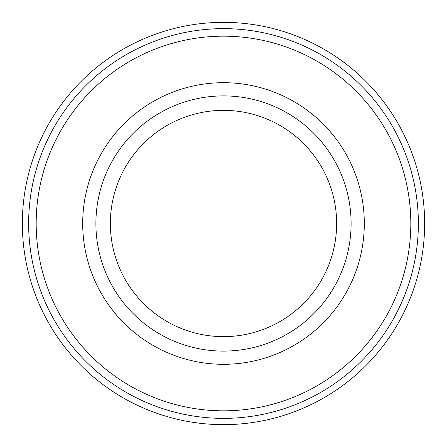 <?xml version="1.0" encoding="UTF-8"?>
<svg xmlns="http://www.w3.org/2000/svg" width="447" height="447" viewBox="0 0 447 447"><rect width="100%" height="100%" fill="white"/><g stroke="black" fill="none" stroke-linecap="round" stroke-linejoin="round"><path stroke-width="0.67" d="M223.5 28.636A194.864 194.864 0 0 1 418.364 223.5A194.864 194.864 0 0 1 223.5 418.364A194.864 194.864 0 0 1 28.636 223.5A194.864 194.864 0 0 1 223.5 28.636M223.5 36.179A187.321 187.321 0 0 1 410.821 223.5A187.321 187.321 0 0 1 223.5 410.821A187.321 187.321 0 0 1 36.179 223.5A187.321 187.321 0 0 1 223.5 36.179M223.5 351.102A127.602 127.602 0 0 1 95.893 223.5A127.602 127.602 0 0 1 223.5 95.898A127.602 127.602 0 0 1 351.102 223.5A127.602 127.602 0 0 1 223.5 351.102M223.5 364.305A140.805 140.805 0 0 1 82.695 223.5A140.805 140.805 0 0 1 223.5 82.695A140.805 140.805 0 0 1 364.305 223.5A140.805 140.805 0 0 1 223.5 364.305M110.353 223.5A113.147 113.147 0 0 0 223.5 336.647A113.147 113.147 0 0 0 336.647 223.5A113.147 113.147 0 0 0 223.5 110.353A113.147 113.147 0 0 0 110.353 223.5M223.5 22.35A201.15 201.15 0 0 1 424.65 223.5A201.15 201.15 0 0 1 223.5 424.65A201.15 201.15 0 0 1 22.35 223.5A201.15 201.15 0 0 1 223.5 22.35"/></g></svg>
